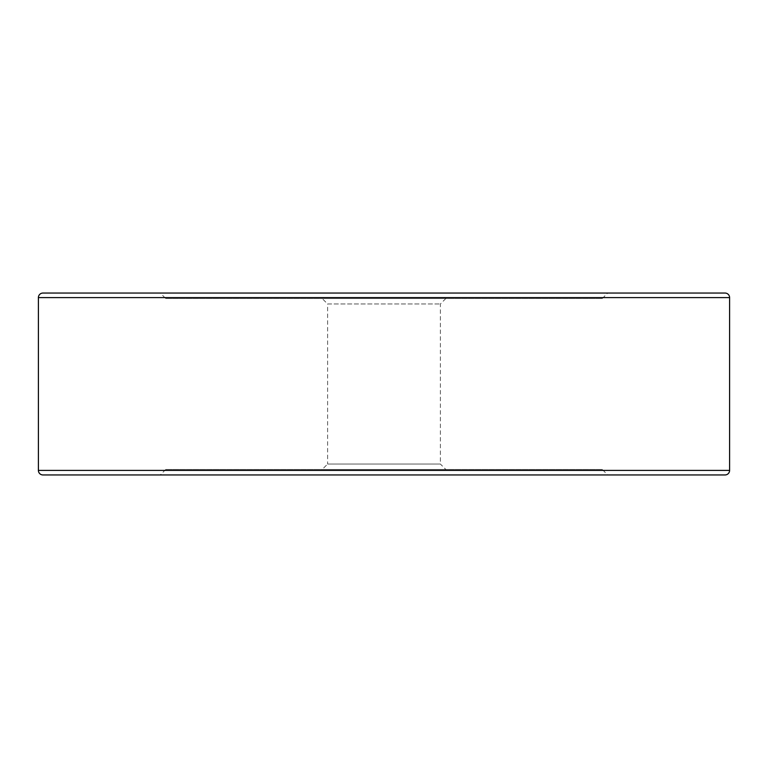 <?xml version="1.0" encoding="UTF-8"?>
<svg xmlns="http://www.w3.org/2000/svg" width="768" height="768" viewBox="0 0 768 768"><rect width="100%" height="100%" fill="white"/><g stroke="black" fill="none" stroke-linecap="round" stroke-linejoin="round"><path stroke-width="0.58" stroke-dasharray="3.84 2.88" d="M165.725 298.512L602.275 298.512L165.725 298.512L160.272 293.05L607.728 293.05L160.272 293.05M602.275 298.512L607.728 293.05M602.275 469.488L165.725 469.488L602.275 469.488L607.728 474.95L160.272 474.95L607.728 474.95M165.725 469.488L160.272 474.95M322.157 298.512L445.843 298.512L322.157 298.512L327.61 303.965L440.39 303.965L327.61 303.965L327.61 464.035L440.39 464.035L445.843 469.488L322.157 469.488L445.843 469.488M445.843 298.512L440.39 303.965L440.39 464.035L327.61 464.035L322.157 469.488M42.95 474.95L725.05 474.95M725.05 293.05L42.95 293.05M729.6 470.4L38.4 470.4M38.4 297.6L729.6 297.6"/><path stroke-width="1.15" d="M42.95 293.05L725.05 293.05A4.55 4.55 0 0 1 729.6 297.6L38.4 297.6A4.55 4.55 0 0 1 42.95 293.05M38.4 297.6L38.4 470.4L729.6 470.4L729.6 297.6M38.4 470.4A4.55 4.55 0 0 0 42.95 474.95L725.05 474.95A4.55 4.55 0 0 0 729.6 470.4"/></g></svg>
